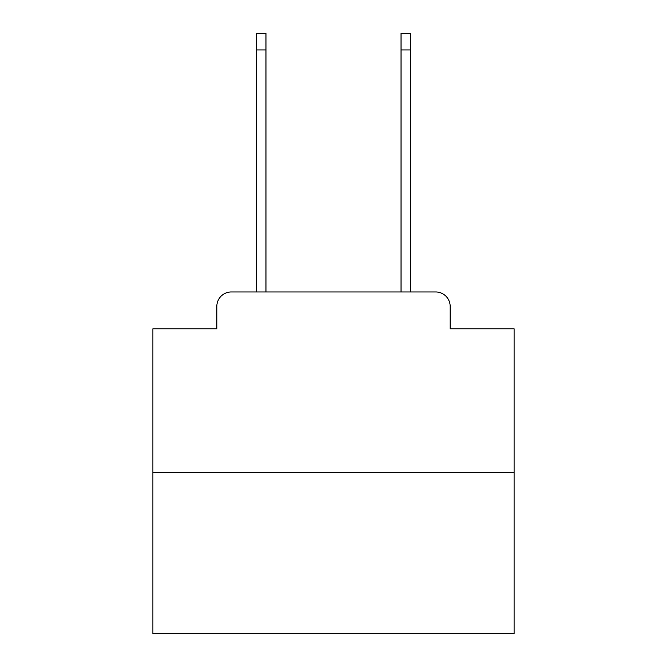 <?xml version="1.0" encoding="UTF-8"?>
<svg xmlns="http://www.w3.org/2000/svg" width="667" height="667" viewBox="0 0 667 667"><rect width="100%" height="100%" fill="white"/><g stroke="black" fill="none" stroke-linecap="round" stroke-linejoin="round"><path stroke-width="1" d="M216.833 306.411L216.833 328.806L216.833 306.411A14.449 14.449 0 0 1 231.282 291.963L256.57 291.963L256.57 33.35L265.958 33.35L265.958 291.963L401.042 291.963L401.042 33.35L410.43 33.35L410.43 291.963L435.718 291.963L231.282 291.963M514.099 472.561L152.901 472.561L152.901 633.65L514.099 633.65L514.099 328.806L450.167 328.806L450.167 306.411A14.449 14.449 0 0 0 435.718 291.963M152.901 472.561L152.901 328.806L216.833 328.806M450.167 328.806L450.167 306.411M256.57 49.967L265.958 49.967M410.43 49.967L401.042 49.967"/></g></svg>
